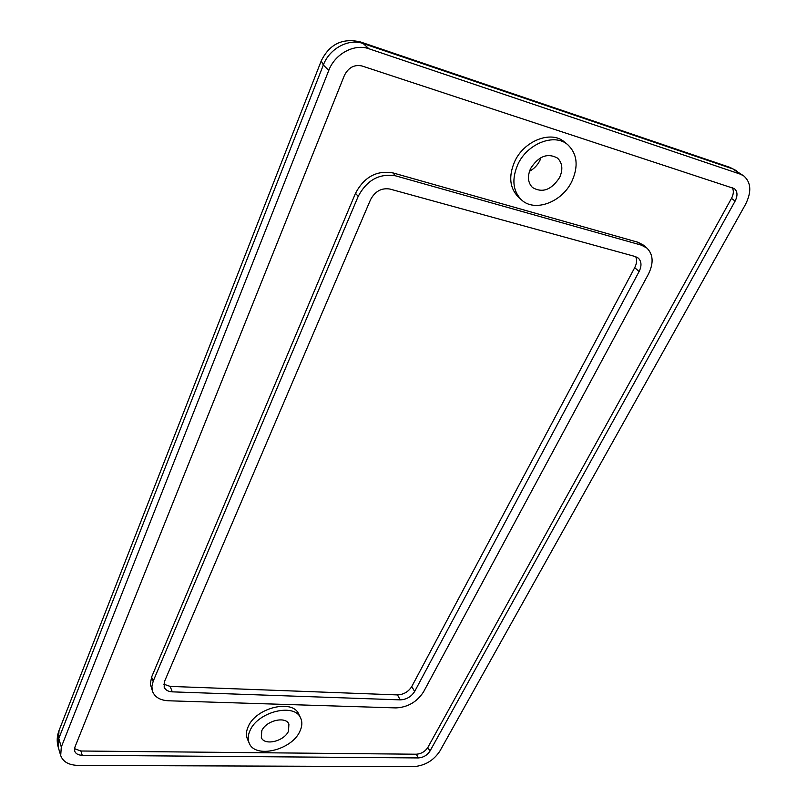 <?xml version="1.0" encoding="UTF-8"?>
<svg xmlns="http://www.w3.org/2000/svg" width="807" height="807" viewBox="0 0 807 807"><rect width="100%" height="100%" fill="white"/><g stroke="black" fill="none" stroke-linecap="round" stroke-linejoin="round"><path stroke-width="1.21" d="M300.638 718.059L298.751 714.155C292.87 698.832 256.142 707.547 248.274 726.502C246.145 731.152 245.863 735.359 247.446 739.111L249.202 743.106C254.982 758.953 291.62 750.228 299.811 731.455C302.201 726.502 302.474 722.033 300.638 718.059C294.767 702.736 257.947 711.512 250.049 730.496C247.9 735.157 247.618 739.363 249.202 743.106M567.775 144.715L564.416 141.971C551.151 130.068 523.753 140.852 514.533 161.854C508.491 176.309 509.681 187.94 518.104 196.737L521.251 199.642C534.305 212.655 562.116 202.386 571.941 181.212C578.649 166.05 577.257 153.885 567.775 144.715C554.5 132.792 527.011 143.636 517.731 164.689C511.648 179.184 512.818 190.835 521.251 199.642M288.472 731.233C284.114 741.33 264.434 746.021 261.327 737.588L261.781 730.718C266.048 720.56 285.779 715.87 288.916 724.141L288.472 731.233M541.043 157.557L539.883 160.472C537.502 165.253 534.032 168.845 529.493 171.255M559.634 177.469C551.514 189.917 542.475 193.276 532.529 187.547C527.879 182.775 527.223 176.461 530.562 168.602C538.511 156.175 547.489 152.664 557.486 158.081C562.439 162.953 563.155 169.409 559.634 177.469M736.539 170.761L729.841 167.331L733.028 168.976L363.18 43.538L368.92 48.753L740.281 174.141L733.028 168.976L743.792 175.926C751.156 182.473 751.721 191.965 745.497 204.423L439.785 751.236C433.49 760.628 424.744 765.772 413.547 766.65L78.128 765.419C68.807 765.127 62.996 761.838 60.696 755.544L61.302 747.02L328.772 70.421L323.345 65.014L58.79 738.536L61.302 747.02M361.94 65.962C354.263 64.368 348.412 67.536 344.387 75.444L74.9 747.171L74.637 751.004C75.646 753.728 78.178 755.16 82.233 755.302L418.359 757.934C423.302 757.561 427.175 755.291 429.949 751.125L735.116 201.084C737.81 195.647 737.578 191.491 734.4 188.636L361.94 65.962M743.792 175.926L740.281 174.141M368.92 48.753C354.354 43.396 334.935 53.837 328.772 70.421M74.486 748.674L80.902 751.004L416.281 754.222C421.224 753.859 425.077 751.589 427.841 747.433L731.485 198.391C733.644 194.235 733.906 190.654 732.282 187.638M646.921 248.072L641.404 245.157L638.055 242.282L643.562 245.197L646.921 248.072C653.267 254.498 653.781 263.153 648.455 274.047L423.554 691.841C417.017 701.919 407.828 707.275 395.995 707.91L168.431 700.779C160.351 700.345 155.095 697.319 152.644 691.7L151.877 686.646L153.189 681.189L358.197 196.373L355.504 193.307C364.169 177.015 376.587 170.206 392.777 172.859L395.612 175.845C379.381 173.192 366.913 180.042 358.197 196.373M641.404 245.157L395.612 175.845M638.055 242.282L392.777 172.859M152.644 691.7L150.314 684.023L151.605 677.063L355.504 193.307M389.892 189.05C381.509 187.718 375.063 191.259 370.544 199.682L164.446 681.633L164.164 687.181C165.435 690.056 168.149 691.609 172.295 691.851L400.262 699.871C406.446 699.558 411.237 696.764 414.647 691.488L639.094 271.545C641.827 265.927 641.575 261.448 638.337 258.139L635.361 256.565L389.892 189.05M163.771 684.165L170.136 686.394L397.437 694.908C403.601 694.605 408.372 691.831 411.762 686.565L634.706 267.652C636.784 263.566 637.116 259.904 635.714 256.666M58.195 747.04L58.992 730.638C56.914 736.095 56.651 741.562 58.195 747.04L60.696 755.544M323.345 65.014C329.438 48.531 348.695 38.181 363.18 43.538L360.638 42.004C342.713 37.687 329.569 43.992 321.226 60.918L323.345 65.014M731.485 198.391L735.116 201.084M427.841 747.433L429.949 751.125M416.281 754.222L418.359 757.934M80.902 751.004L82.233 755.302M151.605 677.063L153.189 681.189M634.706 267.652L639.094 271.545M411.762 686.565L414.647 691.488M397.437 694.908L400.262 699.871M170.136 686.394L172.295 691.851M321.226 60.918L58.992 730.638M729.841 167.331L360.638 42.004"/></g></svg>
